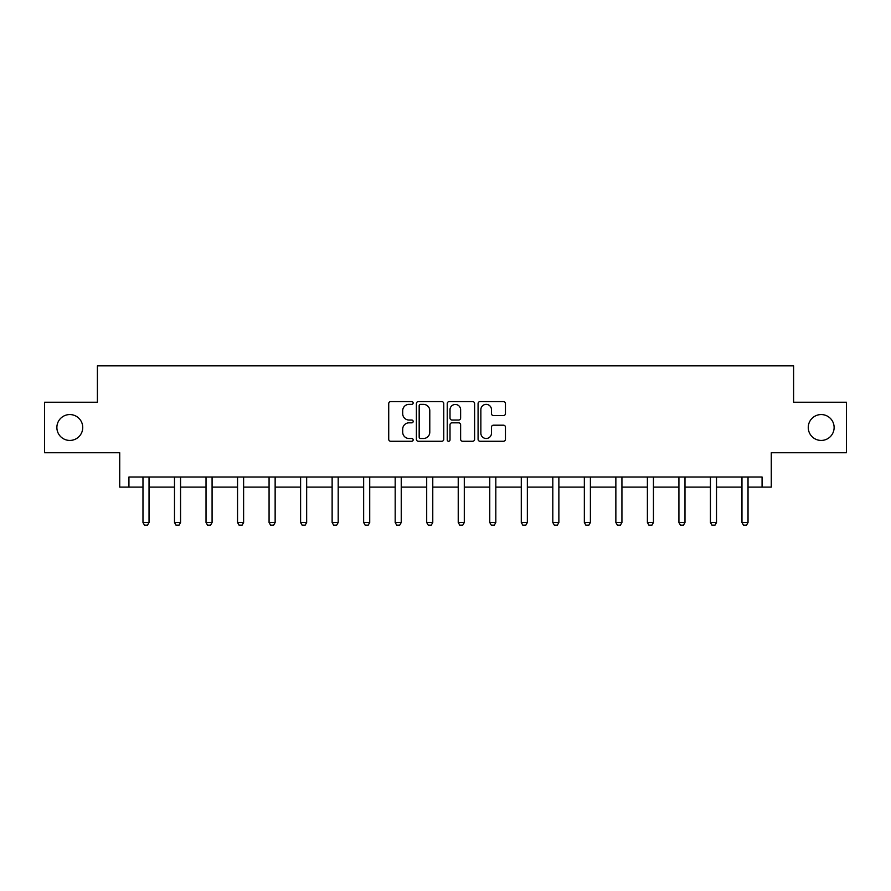 <?xml version="1.0" encoding="UTF-8"?>
<svg xmlns="http://www.w3.org/2000/svg" width="891" height="891" viewBox="0 0 891 891"><rect width="100%" height="100%" fill="white"/><g stroke="black" fill="none" stroke-linecap="round" stroke-linejoin="round"><path stroke-width="1.34" d="M808.26 427.491A12.931 12.931 0 0 0 821.19 440.432A12.931 12.931 0 0 0 834.121 427.491A12.931 12.931 0 0 0 821.19 414.56A12.931 12.931 0 0 0 808.26 427.491M56.879 427.491A12.931 12.931 0 0 0 69.81 440.432A12.931 12.931 0 0 0 82.74 427.491A12.931 12.931 0 0 0 69.81 414.56A12.931 12.931 0 0 0 56.879 427.491M413.168 402.988A1.392 1.392 0 0 0 411.776 401.596L390.704 401.596A1.982 1.982 0 0 0 388.721 403.578L388.721 439.285A1.982 1.982 0 0 0 390.704 441.268L411.776 441.268A1.392 1.392 0 0 0 413.168 439.876A1.392 1.392 0 0 0 411.776 438.495L409.047 438.495A6.348 6.348 0 0 1 402.699 432.146L402.699 429.172A6.348 6.348 0 0 1 409.047 422.824L411.776 422.824A1.392 1.392 0 0 0 413.168 421.432A1.392 1.392 0 0 0 411.776 420.04L409.047 420.04A6.348 6.348 0 0 1 402.699 413.691L402.699 410.718A6.348 6.348 0 0 1 409.047 404.369L411.776 404.369A1.392 1.392 0 0 0 413.168 402.988M128.928 487.11L128.928 477.008L762.072 477.008L762.072 487.11L771.272 487.11L771.272 452.751L846.45 452.751L846.45 402.231L793.603 402.231L793.603 365.856L97.397 365.856L97.397 402.231L44.55 402.231L44.55 452.751L119.728 452.751L119.728 487.11L142.972 487.11M503.471 415.574A1.982 1.982 0 0 0 505.453 413.591L505.453 403.578A1.982 1.982 0 0 0 503.471 401.596L480.071 401.596A1.982 1.982 0 0 0 478.077 403.578L478.077 439.285A1.982 1.982 0 0 0 480.071 441.268L503.471 441.268A1.982 1.982 0 0 0 505.453 439.285L505.453 427.179A1.982 1.982 0 0 0 503.471 425.196L493.458 425.196A1.982 1.982 0 0 0 491.476 427.179L491.476 433.182A5.301 5.301 0 0 1 486.163 438.495A5.301 5.301 0 0 1 480.862 433.182L480.862 409.682A5.301 5.301 0 0 1 486.163 404.369A5.301 5.301 0 0 1 491.476 409.682L491.476 413.591A1.982 1.982 0 0 0 493.458 415.574L503.471 415.574M443.763 403.578A1.982 1.982 0 0 0 441.78 401.596L418.369 401.596A1.982 1.982 0 0 0 416.387 403.578L416.387 439.285A1.982 1.982 0 0 0 418.369 441.268L441.78 441.268A1.982 1.982 0 0 0 443.763 439.285L443.763 403.578M449.22 401.596L472.631 401.596A1.982 1.982 0 0 1 474.613 403.578L474.613 439.285A1.982 1.982 0 0 1 472.631 441.268L462.607 441.268A1.982 1.982 0 0 1 460.625 439.285L460.625 424.807A1.982 1.982 0 0 0 458.642 422.824L451.993 422.824A1.982 1.982 0 0 0 450.011 424.807L450.011 439.876A1.392 1.392 0 0 1 448.63 441.268A1.392 1.392 0 0 1 447.237 439.876L447.237 403.578A1.982 1.982 0 0 1 449.22 401.596M149.031 487.11L174.491 487.11M180.561 487.11L206.021 487.11M212.08 487.11L237.552 487.11M243.611 487.11L269.071 487.11M275.141 487.11L300.601 487.11M306.66 487.11L332.131 487.11M338.19 487.11L363.651 487.11M369.72 487.11L395.181 487.11M401.24 487.11L426.7 487.11M432.77 487.11L458.23 487.11M464.289 487.11L489.76 487.11M495.819 487.11L521.28 487.11M527.349 487.11L552.81 487.11M558.869 487.11L584.34 487.11M590.399 487.11L615.859 487.11M621.929 487.11L647.389 487.11M653.448 487.11L678.92 487.11M684.979 487.11L710.439 487.11M716.509 487.11L741.969 487.11M748.028 487.11L762.072 487.11M420.552 404.369A1.392 1.392 0 0 0 419.171 405.761L419.171 437.102A1.392 1.392 0 0 0 420.552 438.495L423.437 438.495A6.348 6.348 0 0 0 429.785 432.146L429.785 410.718A6.348 6.348 0 0 0 423.437 404.369L420.552 404.369M460.625 409.782A5.301 5.301 0 0 0 455.323 404.469A5.301 5.301 0 0 0 450.011 409.782L450.011 418.057A1.982 1.982 0 0 0 451.993 420.04L458.642 420.04A1.982 1.982 0 0 0 460.625 418.057L460.625 409.782M149.265 477.008L149.131 477.442A2.016 2.016 0 0 0 149.031 478.055L149.031 522.516L147.516 525.144L144.487 525.144L142.972 522.516L142.972 478.055A2.016 2.016 0 0 0 142.872 477.442L142.738 477.008M142.972 522.516L149.031 522.516M180.795 477.008L180.65 477.442A2.016 2.016 0 0 0 180.561 478.055L180.561 522.516L179.046 525.144L176.006 525.144L174.491 522.516L174.491 478.055A2.016 2.016 0 0 0 174.402 477.442L174.257 477.008M174.491 522.516L180.561 522.516M212.314 477.008L212.181 477.442A2.016 2.016 0 0 0 212.08 478.055L212.08 522.516L210.566 525.144L207.536 525.144L206.021 522.516L206.021 478.055A2.016 2.016 0 0 0 205.921 477.442L205.788 477.008M206.021 522.516L212.08 522.516M243.844 477.008L243.711 477.442A2.016 2.016 0 0 0 243.611 478.055L243.611 522.516L242.096 525.144L239.066 525.144L237.552 522.516L237.552 478.055A2.016 2.016 0 0 0 237.451 477.442L237.318 477.008M237.552 522.516L243.611 522.516M275.375 477.008L275.23 477.442A2.016 2.016 0 0 0 275.141 478.055L275.141 522.516L273.626 525.144L270.586 525.144L269.071 522.516L269.071 478.055A2.016 2.016 0 0 0 268.982 477.442L268.837 477.008M269.071 522.516L275.141 522.516M306.894 477.008L306.76 477.442A2.016 2.016 0 0 0 306.66 478.055L306.66 522.516L305.145 525.144L302.116 525.144L300.601 522.516L300.601 478.055A2.016 2.016 0 0 0 300.501 477.442L300.367 477.008M300.601 522.516L306.66 522.516M338.424 477.008L338.279 477.442A2.016 2.016 0 0 0 338.19 478.055L338.19 522.516L336.675 525.144L333.646 525.144L332.131 522.516L332.131 478.055A2.016 2.016 0 0 0 332.031 477.442L331.897 477.008M332.131 522.516L338.19 522.516M369.954 477.008L369.81 477.442A2.016 2.016 0 0 0 369.72 478.055L369.72 522.516L368.195 525.144L365.165 525.144L363.651 522.516L363.651 478.055A2.016 2.016 0 0 0 363.561 477.442L363.417 477.008M363.651 522.516L369.72 522.516M401.473 477.008L401.34 477.442A2.016 2.016 0 0 0 401.24 478.055L401.24 522.516L399.725 525.144L396.695 525.144L395.181 522.516L395.181 478.055A2.016 2.016 0 0 0 395.081 477.442L394.947 477.008M395.181 522.516L401.24 522.516M433.004 477.008L432.859 477.442A2.016 2.016 0 0 0 432.77 478.055L432.77 522.516L431.255 525.144L428.226 525.144L426.7 522.516L426.7 478.055A2.016 2.016 0 0 0 426.611 477.442L426.466 477.008M426.7 522.516L432.77 522.516M464.534 477.008L464.389 477.442A2.016 2.016 0 0 0 464.289 478.055L464.289 522.516L462.774 525.144L459.745 525.144L458.23 522.516L458.23 478.055A2.016 2.016 0 0 0 458.141 477.442L457.996 477.008M458.23 522.516L464.289 522.516M496.053 477.008L495.919 477.442A2.016 2.016 0 0 0 495.819 478.055L495.819 522.516L494.305 525.144L491.275 525.144L489.76 522.516L489.76 478.055A2.016 2.016 0 0 0 489.66 477.442L489.527 477.008M489.76 522.516L495.819 522.516M527.583 477.008L527.439 477.442A2.016 2.016 0 0 0 527.349 478.055L527.349 522.516L525.835 525.144L522.805 525.144L521.28 522.516L521.28 478.055A2.016 2.016 0 0 0 521.19 477.442L521.046 477.008M521.28 522.516L527.349 522.516M559.102 477.008L558.969 477.442A2.016 2.016 0 0 0 558.869 478.055L558.869 522.516L557.354 525.144L554.325 525.144L552.81 522.516L552.81 478.055A2.016 2.016 0 0 0 552.721 477.442L552.576 477.008M552.81 522.516L558.869 522.516M590.633 477.008L590.499 477.442A2.016 2.016 0 0 0 590.399 478.055L590.399 522.516L588.884 525.144L585.855 525.144L584.34 522.516L584.34 478.055A2.016 2.016 0 0 0 584.24 477.442L584.106 477.008M584.34 522.516L590.399 522.516M622.163 477.008L622.018 477.442A2.016 2.016 0 0 0 621.929 478.055L621.929 522.516L620.414 525.144L617.374 525.144L615.859 522.516L615.859 478.055A2.016 2.016 0 0 0 615.77 477.442L615.625 477.008M615.859 522.516L621.929 522.516M653.682 477.008L653.548 477.442A2.016 2.016 0 0 0 653.448 478.055L653.448 522.516L651.934 525.144L648.904 525.144L647.389 522.516L647.389 478.055A2.016 2.016 0 0 0 647.289 477.442L647.156 477.008M647.389 522.516L653.448 522.516M685.212 477.008L685.079 477.442A2.016 2.016 0 0 0 684.979 478.055L684.979 522.516L683.464 525.144L680.434 525.144L678.92 522.516L678.92 478.055A2.016 2.016 0 0 0 678.819 477.442L678.686 477.008M678.92 522.516L684.979 522.516M716.743 477.008L716.598 477.442A2.016 2.016 0 0 0 716.509 478.055L716.509 522.516L714.994 525.144L711.954 525.144L710.439 522.516L710.439 478.055A2.016 2.016 0 0 0 710.35 477.442L710.205 477.008M710.439 522.516L716.509 522.516M748.262 477.008L748.128 477.442A2.016 2.016 0 0 0 748.028 478.055L748.028 522.516L746.513 525.144L743.484 525.144L741.969 522.516L741.969 478.055A2.016 2.016 0 0 0 741.869 477.442L741.735 477.008M741.969 522.516L748.028 522.516"/></g></svg>
